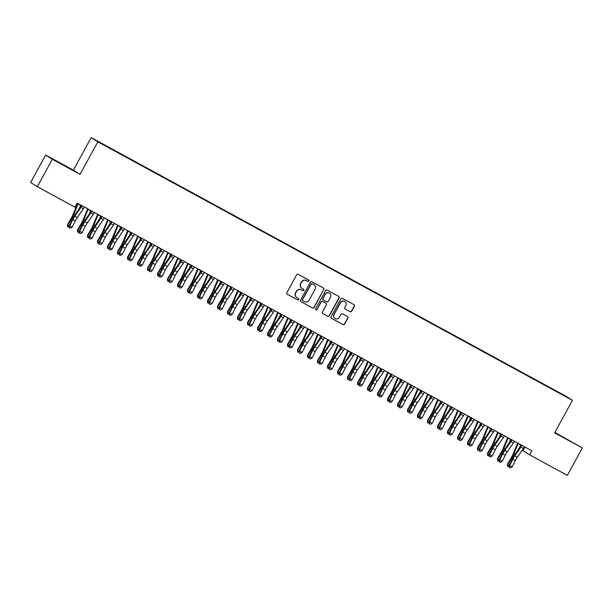 <?xml version="1.0" encoding="UTF-8"?>
<svg xmlns="http://www.w3.org/2000/svg" width="613" height="613" viewBox="0 0 613 613"><rect width="100%" height="100%" fill="white"/><g stroke="black" fill="none" stroke-linecap="round" stroke-linejoin="round"><path stroke-width="0.92" d="M308.929 281.038A0.797 0.782 122.2 0 0 308.623 279.965L298.194 274.287A1.134 1.119 122.2 0 0 296.661 274.747L286.838 292.7A1.134 1.119 122.2 0 0 287.267 294.232L297.703 299.91A0.797 0.782 122.2 0 0 298.769 299.588A0.797 0.782 122.2 0 0 298.462 298.516L297.113 297.78A3.64 3.578 122.2 0 1 295.719 292.876L296.539 291.382A3.64 3.578 122.2 0 1 301.427 289.903L302.776 290.639A0.797 0.782 122.2 0 0 303.849 290.309A0.797 0.782 122.2 0 0 303.542 289.236L302.194 288.501A3.64 3.578 122.2 0 1 300.799 283.604L301.619 282.103A3.64 3.578 122.2 0 1 306.508 280.624L307.856 281.359A0.797 0.782 122.2 0 0 308.929 281.038M301.91 288.332A3.64 3.578 122.2 0 1 300.615 283.49L301.435 281.995A3.64 3.578 122.2 0 1 306.324 280.509L307.672 281.244A0.797 0.782 122.2 0 0 308.561 279.934M287.129 294.133L297.52 299.795A0.797 0.782 122.2 0 0 298.401 298.485M296.83 297.604A3.64 3.578 122.2 0 1 295.543 292.761L296.363 291.267A3.64 3.578 122.2 0 1 301.251 289.788L302.6 290.524A0.797 0.782 122.2 0 0 303.481 289.206M350.146 311.711A1.134 1.119 122.2 0 0 351.67 311.251L354.429 306.209A1.134 1.119 122.2 0 0 353.992 304.676L342.414 298.37A1.134 1.119 122.2 0 0 340.882 298.83L331.058 316.783A1.134 1.119 122.2 0 0 331.495 318.316L343.073 324.622A1.134 1.119 122.2 0 0 344.598 324.162L347.931 318.078A1.134 1.119 122.2 0 0 347.494 316.546L342.537 313.848A1.134 1.119 122.2 0 0 341.012 314.308L339.357 317.327A3.042 2.988 122.2 0 1 335.112 318.469A3.042 2.988 122.2 0 1 334.108 314.469L340.583 302.646A3.042 2.988 122.2 0 1 344.828 301.504A3.042 2.988 122.2 0 1 345.832 305.512L344.751 307.481A1.134 1.119 122.2 0 0 345.188 309.013L349.962 311.596A1.134 1.119 122.2 0 0 351.494 311.136L354.253 306.094A1.134 1.119 122.2 0 0 353.962 304.661M531.854 450.777L77.246 203.156L75.024 207.225L37.316 186.689L52.335 159.257L80.042 174.345L97.842 141.833L572.45 400.343L554.65 432.855L582.35 447.942L567.332 475.374L529.632 454.838L531.854 450.777M323.902 289.581A1.134 1.119 122.2 0 0 323.465 288.049L311.887 281.742A1.134 1.119 122.2 0 0 310.354 282.202L300.531 300.155A1.134 1.119 122.2 0 0 300.968 301.688L312.546 307.994A1.134 1.119 122.2 0 0 314.071 307.534L323.725 289.466A1.134 1.119 122.2 0 0 323.434 288.033M327.15 290.056L338.728 296.363A1.134 1.119 122.2 0 1 339.165 297.895L329.334 315.848A1.134 1.119 122.2 0 1 327.809 316.308L322.852 313.611A1.134 1.119 122.2 0 1 322.415 312.078L326.407 304.799A1.134 1.119 122.2 0 0 325.97 303.266L322.683 301.473A1.134 1.119 122.2 0 0 321.151 301.941L317.005 309.519A0.797 0.782 122.2 0 1 315.894 309.818A0.797 0.782 122.2 0 1 315.626 308.768L325.618 290.516A1.134 1.119 122.2 0 1 327.15 290.056M97.842 141.833L91.168 137.626L565.784 396.136L572.45 400.343M112.631 149.771L556.175 391.362M112.777 149.503L117.351 152.292M122.631 155.219L117.42 152.085M122.776 154.951L127.351 157.733M132.63 160.667L127.42 157.533M132.776 160.399L137.35 163.181M142.63 166.115L137.419 162.981M142.775 165.847L147.35 168.629M152.629 171.563L147.419 168.429M152.775 171.295L157.349 174.077M162.629 177.011L157.418 173.877M162.782 176.743L167.349 179.525M172.628 182.452L167.418 179.325M172.782 182.184L177.349 184.973M182.636 187.9L177.418 184.766M182.781 187.632L187.356 190.421M192.635 193.348L187.417 190.214M192.781 193.08L197.355 195.861M202.635 198.796L197.417 195.662M202.78 198.528L207.355 201.309M212.634 204.244L207.416 201.11M212.78 203.976L217.354 206.757M222.634 209.692L217.423 206.558M222.78 209.424L227.354 212.205M232.634 215.14L227.423 212.006M232.779 214.872L237.354 217.653M242.633 220.58L237.423 217.454M242.779 220.312L247.353 223.101M252.633 226.028L247.422 222.894M252.778 225.76L257.353 228.549M262.632 231.476L257.422 228.343M262.778 231.208L267.352 233.99M272.632 236.924L267.421 233.791M272.785 236.656L277.352 239.438M282.631 242.373L277.421 239.239M282.785 242.104L287.351 244.886M292.631 247.821L287.42 244.687M292.784 247.552L297.351 250.334M302.638 253.269L297.42 250.135M302.784 253L307.358 255.782M312.638 258.709L307.419 255.583M312.783 258.441L317.358 261.23M322.637 264.157L317.419 261.023M322.783 263.889L327.357 266.678M332.637 269.605L327.419 266.471M332.782 269.337L337.357 272.126M342.636 275.053L337.426 271.919M342.782 274.785L347.356 277.566M352.636 280.501L347.425 277.367M352.781 280.233L357.356 283.014M362.635 285.949L357.425 282.815M362.781 285.681L367.356 288.462M372.635 291.397L367.425 288.263M372.781 291.129L377.355 293.911M382.635 296.838L377.424 293.711M382.78 296.569L387.355 299.359M392.634 302.286L387.424 299.152M392.787 302.017L397.354 304.807M402.634 307.734L397.423 304.6M402.787 307.465L407.354 310.255M412.641 313.182L407.423 310.048M412.787 312.914L417.353 315.695M422.641 318.63L417.422 315.496M422.786 318.362L427.361 321.143M432.64 324.078L427.422 320.944M432.786 323.81L437.36 326.591M442.64 329.526L437.421 326.392M442.785 329.258L447.36 332.039M452.639 334.966L447.429 331.84M452.785 334.698L457.359 337.487M462.639 340.414L457.428 337.28M462.784 340.146L467.359 342.935M472.638 345.862L467.428 342.728M472.784 345.594L477.358 348.383M482.638 351.31L477.427 348.176M482.783 351.042L487.358 353.824M492.637 356.758L487.427 353.624M492.783 356.49L497.358 359.272M502.637 362.206L497.427 359.072M502.783 361.938L507.357 364.72M512.637 367.654L507.426 364.52M512.79 367.386L517.357 370.168M522.636 373.095L517.426 369.968M522.789 372.827L527.356 375.616M532.643 378.543L527.425 375.409M532.789 378.275L537.363 381.064M542.643 383.991L537.425 380.857M542.789 383.723L547.363 386.512M552.642 389.439L547.424 386.305M552.788 389.171L567.201 397.316L556.206 391.324M524.943 447.015L522.958 450.639L529.632 454.838M582.35 447.942L554.888 432.41M80.042 174.345L73.368 170.138L45.669 155.051L52.335 159.257M45.669 155.051L30.65 182.482L37.316 186.689M73.368 170.138L91.168 137.626M60.848 163.502L70.303 168.774L60.771 163.656M567.171 439.49L557.715 434.219L567.171 439.49M300.968 301.688L312.369 307.887A1.134 1.119 122.2 0 0 313.894 307.419L323.725 289.466M302.722 300.83L302.63 300.768A0.797 0.782 122.2 0 1 302.324 299.696L310.952 283.934A0.797 0.782 122.2 0 1 312.017 283.612L312.201 283.727A0.797 0.782 122.2 0 0 311.128 284.049L302.5 299.811A0.797 0.782 122.2 0 0 302.807 300.883L304.232 301.657A3.64 3.578 122.2 0 0 309.121 300.178L315.013 289.405A3.64 3.578 122.2 0 0 313.442 284.386L313.818 284.616M313.726 284.562A3.64 3.578 122.2 0 0 313.634 284.501L312.201 283.727M312.017 283.612L313.442 284.386M322.706 313.519L327.633 316.201A1.134 1.119 122.2 0 0 329.158 315.733L338.989 297.78A1.134 1.119 122.2 0 0 338.698 296.347M325.909 303.228A1.134 1.119 122.2 0 0 325.787 303.151L322.499 301.366A1.134 1.119 122.2 0 0 320.974 301.826L317.005 309.519M315.802 309.757A0.797 0.782 122.2 0 0 316.821 309.404M330.537 297.244A3.042 2.988 122.2 0 0 329.533 293.244A3.042 2.988 122.2 0 0 325.288 294.386L323.005 298.546A1.134 1.119 122.2 0 0 323.442 300.079L326.729 301.872A1.134 1.119 122.2 0 0 328.261 301.404L330.537 297.244M329.449 293.183A3.042 2.988 122.2 0 0 325.105 294.271L325.288 294.386M323.266 299.964A1.134 1.119 122.2 0 1 322.829 298.431L325.105 294.271M345.042 308.914L349.962 311.596M344.736 301.45A3.042 2.988 122.2 0 0 340.399 302.531L340.583 302.646M335.02 318.408A3.042 2.988 122.2 0 1 333.932 314.354L340.399 302.531M331.495 318.316L342.897 324.515A1.134 1.119 122.2 0 0 344.422 324.047L347.755 317.963A1.134 1.119 122.2 0 0 347.464 316.53M77.744 203.432A4.053 0.743 -61.4 0 0 77.031 204.926L72.855 214.925A5.793 1.065 118.6 0 1 71.039 218.504L67.491 224.465L67.668 225.232L71.215 219.262A8.689 1.594 -61.4 0 0 73.943 213.899L78.211 203.685M69.123 227.017L67.614 226.68L67.491 224.465M67.614 226.68L67.668 225.232L68.993 225.952M79.085 208.941L80.717 205.049M84.594 207.079L84.31 207.309A4.053 0.743 118.6 0 1 83.414 208.742L77.315 217.515A5.793 1.065 -61.4 0 0 75.284 220.964L72.158 227.193L69.66 225.829L69.246 227.707L70.526 228.166L69.53 227.622M81.858 205.585L81.813 205.945A4.053 0.743 118.6 0 1 80.916 207.378L74.809 216.159A5.793 1.065 -61.4 0 0 72.786 219.607L69.66 225.829L68.947 226.036L72.073 219.806A8.689 1.594 118.6 0 1 75.123 214.634L81.406 205.301M81.813 205.945L81.353 205.661M68.947 226.036L69.246 227.707M70.526 228.166L72.158 227.193M87.743 208.88A4.053 0.743 -61.4 0 0 87.031 210.374L82.855 220.374A5.793 1.065 118.6 0 1 81.039 223.952L77.491 229.913L77.667 230.672L81.215 224.71A8.689 1.594 -61.4 0 0 83.943 219.347L88.211 209.133M79.123 232.457L77.613 232.12L77.491 229.913M77.613 232.12L77.667 230.672L78.993 231.392M89.084 214.381L90.716 210.497M97.743 214.32A4.053 0.743 -61.4 0 0 97.03 215.822L92.854 225.822A5.793 1.065 118.6 0 1 91.038 229.4L87.49 235.361L87.674 236.12L91.214 230.159A8.689 1.594 -61.4 0 0 93.942 224.787L98.218 214.581M89.123 237.905L87.613 237.568L87.49 235.361M87.613 237.568L87.674 236.12L88.992 236.84M99.084 219.829L100.716 215.945M94.594 212.527L94.31 212.757A4.053 0.743 118.6 0 1 93.414 214.19L87.314 222.963A5.793 1.065 -61.4 0 0 85.284 226.412L82.157 232.641L79.659 231.277L79.246 233.155L80.533 233.614L79.529 233.07M91.858 211.033L91.812 211.393A4.053 0.743 118.6 0 1 90.916 212.826L84.809 221.607A5.793 1.065 -61.4 0 0 82.786 225.055L79.659 231.277L78.947 231.484L82.081 225.255A8.689 1.594 118.6 0 1 85.123 220.082L91.406 210.749M91.812 211.393L91.352 211.11M78.947 231.484L79.246 233.155M80.533 233.614L82.157 232.641M104.593 217.967L104.31 218.205A4.053 0.743 118.6 0 1 103.413 219.638L97.314 228.411A5.793 1.065 -61.4 0 0 95.283 231.86L92.157 238.089L89.659 236.725L89.245 238.603L90.532 239.062L89.529 238.518M101.858 216.481L101.812 216.841A4.053 0.743 118.6 0 1 100.915 218.274L94.816 227.048A5.793 1.065 -61.4 0 0 92.785 230.496L89.659 236.725L88.954 236.932L92.08 230.703A8.689 1.594 118.6 0 1 95.122 225.53L101.406 216.197M101.812 216.841L101.352 216.558M88.954 236.932L89.245 238.603M90.532 239.062L92.157 238.089M107.742 219.768A4.053 0.743 -61.4 0 0 107.03 221.27L102.854 231.262A5.793 1.065 118.6 0 1 101.038 234.848L97.49 240.809L97.674 241.568L101.214 235.607A8.689 1.594 -61.4 0 0 103.942 230.235L108.217 220.029M99.122 243.353L97.613 243.016L97.49 240.809M97.613 243.016L97.674 241.568L98.992 242.288M109.083 225.278L110.715 221.393M117.742 225.216A4.053 0.743 -61.4 0 0 117.029 226.718L112.861 236.71A5.793 1.065 118.6 0 1 111.037 240.288L107.497 246.257L107.673 247.016L111.214 241.055A8.689 1.594 -61.4 0 0 113.941 235.683L118.217 225.477M109.122 248.801L107.612 248.464L107.497 246.257M107.612 248.464L107.673 247.016L108.991 247.736M119.083 230.726L120.715 226.833M114.6 223.416L114.309 223.653A4.053 0.743 118.6 0 1 113.42 225.086L107.313 233.859A5.793 1.065 -61.4 0 0 105.283 237.308L102.156 243.53L99.658 242.173L99.245 244.051L100.532 244.51L99.528 243.966M111.857 221.929L111.811 222.289A4.053 0.743 118.6 0 1 110.915 223.722L104.815 232.496A5.793 1.065 -61.4 0 0 102.785 235.944L99.658 242.173L98.954 242.373L102.08 236.151A8.689 1.594 118.6 0 1 105.122 230.978L111.405 221.645M111.811 222.289L111.359 221.998M98.954 242.373L99.245 244.051M100.532 244.51L102.156 243.53M124.6 228.864L124.309 229.093A4.053 0.743 118.6 0 1 123.42 230.526L117.313 239.308A5.793 1.065 -61.4 0 0 115.282 242.756L112.156 248.978L109.658 247.621L109.244 249.491L110.532 249.958L109.528 249.414M121.857 227.377L121.811 227.737A4.053 0.743 118.6 0 1 120.914 229.17L114.815 237.944A5.793 1.065 -61.4 0 0 112.784 241.392L109.658 247.621L108.953 247.821L112.079 241.599A8.689 1.594 118.6 0 1 115.121 236.426L121.412 227.086M121.811 227.737L121.359 227.446M108.953 247.821L109.244 249.491M110.532 249.958L112.156 248.978M127.742 230.664A4.053 0.743 -61.4 0 0 127.029 232.166L122.861 242.158A5.793 1.065 118.6 0 1 121.037 245.736L117.497 251.698L117.673 252.464L121.221 246.503A8.689 1.594 -61.4 0 0 123.949 241.131L128.217 230.925M119.121 254.249L117.612 253.912L117.497 251.698M117.612 253.912L117.673 252.464L118.991 253.184M129.082 236.174L130.715 232.281M134.599 234.312L134.316 234.541A4.053 0.743 118.6 0 1 133.419 235.974L127.312 244.756A5.793 1.065 -61.4 0 0 125.282 248.204L122.156 254.426L119.658 253.062L119.244 254.939L120.531 255.406L119.527 254.862M131.856 232.817L131.81 233.185A4.053 0.743 118.6 0 1 130.914 234.618L124.814 243.392A5.793 1.065 -61.4 0 0 122.784 246.84L119.658 253.062L118.953 253.269L122.079 247.047A8.689 1.594 118.6 0 1 125.121 241.874L131.412 232.534M131.81 233.185L131.358 232.894M118.953 253.269L119.244 254.939M120.531 255.406L122.156 254.426M137.741 236.112A4.053 0.743 -61.4 0 0 137.028 237.614L132.86 247.606A5.793 1.065 118.6 0 1 131.036 251.184L127.496 257.146L127.673 257.912L131.22 251.951A8.689 1.594 -61.4 0 0 133.948 246.579L138.216 236.365M129.128 259.697L127.611 259.36L127.496 257.146M127.611 259.36L127.673 257.912L128.998 258.632M139.082 241.622L140.714 237.729M144.599 239.76L144.316 239.989A4.053 0.743 118.6 0 1 143.419 241.422L137.312 250.204A5.793 1.065 -61.4 0 0 135.281 253.652L132.155 259.874L129.657 258.51L129.251 260.387L130.531 260.854L129.527 260.31M141.864 238.265L141.81 238.626A4.053 0.743 118.6 0 1 140.913 240.058L134.814 248.84A5.793 1.065 -61.4 0 0 132.783 252.288L129.657 258.51L128.952 258.717L132.079 252.487A8.689 1.594 118.6 0 1 135.121 247.323L141.411 237.982M141.81 238.626L141.358 238.342M128.952 258.717L129.251 260.387M130.531 260.854L132.155 259.874M147.741 241.56A4.053 0.743 -61.4 0 0 147.036 243.062L142.86 253.054A5.793 1.065 118.6 0 1 141.044 256.632L137.496 262.594L137.672 263.36L141.22 257.391A8.689 1.594 -61.4 0 0 143.948 252.027L148.216 241.813M139.128 265.145L137.611 264.808L137.496 262.594M137.611 264.808L137.672 263.36L138.998 264.08M149.082 247.07L150.714 243.177M154.599 245.208L154.315 245.438A4.053 0.743 118.6 0 1 153.419 246.87L147.312 255.644A5.793 1.065 -61.4 0 0 145.289 259.092L142.155 265.322L139.657 263.958L139.251 265.835L140.53 266.295L139.534 265.751M151.863 243.713L151.809 244.074A4.053 0.743 118.6 0 1 150.921 245.506L144.814 254.288A5.793 1.065 -61.4 0 0 142.783 257.736L139.657 263.958L138.952 264.165L142.078 257.935A8.689 1.594 118.6 0 1 145.12 252.763L151.411 243.43M151.809 244.074L151.357 243.79M138.952 264.165L139.251 265.835M140.53 266.295L142.155 265.322M157.74 247.008A4.053 0.743 -61.4 0 0 157.035 248.503L152.859 258.502A5.793 1.065 118.6 0 1 151.043 262.08L147.495 268.042L147.672 268.8L151.219 262.839A8.689 1.594 -61.4 0 0 153.947 257.475L158.215 247.261M149.128 270.586L147.618 270.249L147.495 268.042M147.618 270.249L147.672 268.8L148.997 269.521M159.089 252.51L160.713 248.625M164.598 250.656L164.315 250.886A4.053 0.743 118.6 0 1 163.418 252.318L157.311 261.092A5.793 1.065 -61.4 0 0 155.288 264.54L152.162 270.77L149.656 269.406L149.25 271.283L150.53 271.743L149.534 271.199M161.863 249.162L161.817 249.522A4.053 0.743 118.6 0 1 160.92 250.955L154.813 259.736A5.793 1.065 -61.4 0 0 152.783 263.184L149.656 269.406L148.951 269.613L152.078 263.383A8.689 1.594 118.6 0 1 155.12 258.211L161.411 248.878M161.817 249.522L161.357 249.238M148.951 269.613L149.25 271.283M150.53 271.743L152.162 270.77M167.74 252.449A4.053 0.743 -61.4 0 0 167.035 253.951L162.859 263.95A5.793 1.065 118.6 0 1 161.043 267.529L157.495 273.49L157.671 274.249L161.219 268.287A8.689 1.594 -61.4 0 0 163.947 262.916L168.215 252.709M159.127 276.034L157.618 275.697L157.495 273.49M157.618 275.697L157.671 274.249L158.997 274.969M169.088 257.958L170.713 254.073M174.598 256.096L174.314 256.334A4.053 0.743 118.6 0 1 173.418 257.766L167.311 266.54A5.793 1.065 -61.4 0 0 165.288 269.988L162.161 276.218L159.656 274.854L159.25 276.731L160.529 277.191L159.533 276.647M171.862 254.61L171.816 254.97A4.053 0.743 118.6 0 1 170.92 256.403L164.813 265.176A5.793 1.065 -61.4 0 0 162.782 268.624L159.656 274.854L158.951 275.061L162.077 268.831A8.689 1.594 118.6 0 1 165.119 263.659L171.41 254.326M171.816 254.97L171.356 254.686M158.951 275.061L159.25 276.731M160.529 277.191L162.161 276.218M177.747 257.897A4.053 0.743 -61.4 0 0 177.034 259.399L172.858 269.391A5.793 1.065 118.6 0 1 171.042 272.977L167.495 278.938L167.671 279.697L171.219 273.735A8.689 1.594 -61.4 0 0 173.946 268.364L178.214 258.157M169.127 281.482L167.617 281.145L167.495 278.938M167.617 281.145L167.671 279.697L168.996 280.417M179.088 263.406L180.712 259.521M184.597 261.544L184.314 261.782A4.053 0.743 118.6 0 1 183.417 263.215L177.318 271.988A5.793 1.065 -61.4 0 0 175.287 275.436L172.161 281.658L169.655 280.302L169.249 282.179L170.529 282.639L169.533 282.095M181.862 260.058L181.816 260.418A4.053 0.743 118.6 0 1 180.919 261.851L174.812 270.624A5.793 1.065 -61.4 0 0 172.789 274.072L169.655 280.302L168.95 280.501L172.077 274.279A8.689 1.594 118.6 0 1 175.119 269.107L181.41 259.774M181.816 260.418L181.356 260.127M168.95 280.501L169.249 282.179M170.529 282.639L172.161 281.658M187.747 263.345A4.053 0.743 -61.4 0 0 187.034 264.847L182.858 274.839A5.793 1.065 118.6 0 1 181.042 278.417L177.494 284.386L177.67 285.145L181.218 279.183A8.689 1.594 -61.4 0 0 183.946 273.812L188.214 263.605M179.126 286.93L177.617 286.593L177.494 284.386M177.617 286.593L177.67 285.145L178.996 285.865M189.088 268.854L190.72 264.962M194.597 266.992L194.313 267.23A4.053 0.743 118.6 0 1 193.417 268.655L187.317 277.436A5.793 1.065 -61.4 0 0 185.287 280.884L182.161 287.106L179.663 285.75L179.249 287.62L180.528 288.087L179.532 287.543M191.861 265.506L191.815 265.866A4.053 0.743 118.6 0 1 190.919 267.299L184.812 276.072A5.793 1.065 -61.4 0 0 182.789 279.52L179.663 285.75L178.95 285.949L182.076 279.727A8.689 1.594 118.6 0 1 185.118 274.555L191.409 265.214M191.815 265.866L191.356 265.575M178.95 285.949L179.249 287.62M180.528 288.087L182.161 287.106M197.746 268.793A4.053 0.743 -61.4 0 0 197.034 270.295L192.857 280.287A5.793 1.065 118.6 0 1 191.041 283.865L187.494 289.826L187.67 290.593L191.218 284.631A8.689 1.594 -61.4 0 0 193.946 279.26L198.214 269.053M189.126 292.378L187.616 292.041L187.494 289.826M187.616 292.041L187.67 290.593L188.996 291.313M199.087 274.302L200.719 270.41M204.596 272.44L204.313 272.67A4.053 0.743 118.6 0 1 203.416 274.103L197.317 282.884A5.793 1.065 -61.4 0 0 195.286 286.332L192.16 292.554L189.662 291.19L189.248 293.068L190.528 293.535L189.532 292.991M201.861 270.946L201.815 271.314A4.053 0.743 118.6 0 1 200.918 272.747L194.811 281.52A5.793 1.065 -61.4 0 0 192.788 284.968L189.662 291.19L188.95 291.397L192.076 285.175A8.689 1.594 118.6 0 1 195.126 280.003L201.409 270.662M201.815 271.314L201.355 271.023M188.95 291.397L189.248 293.068M190.528 293.535L192.16 292.554M207.746 274.241A4.053 0.743 -61.4 0 0 207.033 275.743L202.857 285.735A5.793 1.065 118.6 0 1 201.041 289.313L197.493 295.274L197.677 296.041L201.217 290.079A8.689 1.594 -61.4 0 0 203.945 284.708L208.213 274.494M199.125 297.826L197.616 297.489L197.493 295.274M197.616 297.489L197.677 296.041L198.995 296.761M209.087 279.75L210.719 275.858M214.596 277.888L214.312 278.118A4.053 0.743 118.6 0 1 213.416 279.551L207.317 288.332A5.793 1.065 -61.4 0 0 205.286 291.78L202.16 298.002L199.662 296.638L199.248 298.516L200.535 298.983L199.531 298.439M211.86 276.394L211.814 276.762A4.053 0.743 118.6 0 1 210.918 278.187L204.819 286.968A5.793 1.065 -61.4 0 0 202.788 290.416L199.662 296.638L198.949 296.845L202.083 290.616A8.689 1.594 118.6 0 1 205.125 285.451L211.408 276.111M211.814 276.762L211.355 276.471M198.949 296.845L199.248 298.516M200.535 298.983L202.16 298.002M217.745 279.689A4.053 0.743 -61.4 0 0 217.033 281.191L212.857 291.183A5.793 1.065 118.6 0 1 211.041 294.761L207.493 300.722L207.677 301.489L211.217 295.52A8.689 1.594 -61.4 0 0 213.945 290.156L218.22 279.942M209.125 303.274L207.615 302.937L207.493 300.722M207.615 302.937L207.677 301.489L208.995 302.209M219.086 285.198L220.718 281.306M224.596 283.336L224.312 283.566A4.053 0.743 118.6 0 1 223.416 284.999L217.316 293.78A5.793 1.065 -61.4 0 0 215.286 297.221L212.159 303.45L209.661 302.086L209.248 303.964L210.535 304.423L209.531 303.879M221.86 281.842L221.814 282.202A4.053 0.743 118.6 0 1 220.918 283.635L214.818 292.416A5.793 1.065 -61.4 0 0 212.788 295.864L209.661 302.086L208.956 302.293L212.083 296.064A8.689 1.594 118.6 0 1 215.125 290.891L221.408 281.559M221.814 282.202L221.362 281.919M208.956 302.293L209.248 303.964M210.535 304.423L212.159 303.45M227.745 285.137A4.053 0.743 -61.4 0 0 227.032 286.631L222.864 296.631A5.793 1.065 118.6 0 1 221.04 300.209L217.492 306.171L217.676 306.929L221.216 300.968A8.689 1.594 -61.4 0 0 223.944 295.604L228.22 285.39M219.125 308.722L217.615 308.377L217.492 306.171M217.615 308.377L217.676 306.929L218.994 307.649M229.086 290.639L230.718 286.754M234.603 288.784L234.312 289.014A4.053 0.743 118.6 0 1 233.423 290.447L227.316 299.221A5.793 1.065 -61.4 0 0 225.285 302.669L222.159 308.898L219.661 307.534L219.247 309.412L220.534 309.871L219.531 309.327M231.86 287.29L231.814 287.65A4.053 0.743 118.6 0 1 230.917 289.083L224.818 297.864A5.793 1.065 -61.4 0 0 222.787 301.312L219.661 307.534L218.956 307.741L222.082 301.512A8.689 1.594 118.6 0 1 225.124 296.34L231.407 287.007M231.814 287.65L231.362 287.367M218.956 307.741L219.247 309.412M220.534 309.871L222.159 308.898M237.744 290.577A4.053 0.743 -61.4 0 0 237.032 292.079L232.863 302.079A5.793 1.065 118.6 0 1 231.04 305.657L227.5 311.619L227.676 312.377L231.224 306.416A8.689 1.594 -61.4 0 0 233.944 301.044L238.219 290.838M229.124 314.163L227.615 313.825L227.5 311.619M227.615 313.825L227.676 312.377L228.994 313.097M239.085 296.087L240.717 292.202M244.602 294.225L244.319 294.462A4.053 0.743 118.6 0 1 243.422 295.895L237.315 304.669A5.793 1.065 -61.4 0 0 235.285 308.117L232.158 314.346L229.66 312.982L229.247 314.86L230.534 315.32L229.53 314.776M241.859 292.738L241.813 293.098A4.053 0.743 118.6 0 1 240.917 294.531L234.817 303.312A5.793 1.065 -61.4 0 0 232.787 306.753L229.66 312.982L228.956 313.189L232.082 306.96A8.689 1.594 118.6 0 1 235.124 301.788L241.415 292.455M241.813 293.098L241.361 292.815M228.956 313.189L229.247 314.86M230.534 315.32L232.158 314.346M247.744 296.025A4.053 0.743 -61.4 0 0 247.031 297.527L242.863 307.519A5.793 1.065 118.6 0 1 241.039 311.105L237.499 317.067L237.675 317.825L241.223 311.864A8.689 1.594 -61.4 0 0 243.951 306.492L248.219 296.286M239.124 319.611L237.614 319.273L237.499 317.067M237.614 319.273L237.675 317.825L238.993 318.545M249.085 301.535L250.717 297.65M254.602 299.673L254.318 299.91A4.053 0.743 118.6 0 1 253.422 301.343L247.315 310.117A5.793 1.065 -61.4 0 0 245.284 313.565L242.158 319.787L239.66 318.431L239.254 320.308L240.534 320.768L239.53 320.224M251.859 298.186L251.813 298.546A4.053 0.743 118.6 0 1 250.916 299.979L244.817 308.753A5.793 1.065 -61.4 0 0 242.786 312.201L239.66 318.431L238.955 318.63L242.081 312.408A8.689 1.594 118.6 0 1 245.123 307.236L251.414 297.903M251.813 298.546L251.361 298.255M238.955 318.63L239.254 320.308M240.534 320.768L242.158 319.787M257.744 301.473A4.053 0.743 -61.4 0 0 257.031 302.975L252.862 312.967A5.793 1.065 118.6 0 1 251.039 316.546L247.499 322.515L247.675 323.273L251.223 317.312A8.689 1.594 -61.4 0 0 253.951 311.94L258.219 301.734M249.131 325.059L247.614 324.721L247.499 322.515M247.614 324.721L247.675 323.273L249.001 323.993M259.084 306.983L260.717 303.09M264.601 305.121L264.318 305.358A4.053 0.743 118.6 0 1 263.421 306.784L257.314 315.565A5.793 1.065 -61.4 0 0 255.284 319.013L252.158 325.235L249.66 323.879L249.253 325.748L250.533 326.216L249.529 325.672M261.866 303.634L261.812 303.994A4.053 0.743 118.6 0 1 260.923 305.427L254.816 314.201A5.793 1.065 -61.4 0 0 252.786 317.649L249.66 323.879L248.955 324.078L252.081 317.856A8.689 1.594 118.6 0 1 255.123 312.684L261.414 303.343M261.812 303.994L261.36 303.703M248.955 324.078L249.253 325.748M250.533 326.216L252.158 325.235M267.743 306.921A4.053 0.743 -61.4 0 0 267.038 308.423L262.862 318.415A5.793 1.065 118.6 0 1 261.046 321.994L257.498 327.955L257.675 328.721L261.222 322.76A8.689 1.594 -61.4 0 0 263.95 317.388L268.218 307.182M259.13 330.507L257.613 330.169L257.498 327.955M257.613 330.169L257.675 328.721L259 329.442M269.084 312.431L270.716 308.538M274.601 310.569L274.317 310.799A4.053 0.743 118.6 0 1 273.421 312.232L267.314 321.013A5.793 1.065 -61.4 0 0 265.291 324.461L262.157 330.683L259.659 329.319L259.253 331.196L260.533 331.664L259.537 331.12M271.865 309.075L271.812 309.442A4.053 0.743 118.6 0 1 270.923 310.875L264.816 319.649A5.793 1.065 -61.4 0 0 262.785 323.097L259.659 329.319L258.954 329.526L262.08 323.304A8.689 1.594 118.6 0 1 265.123 318.132L271.413 308.791M271.812 309.442L271.36 309.151M258.954 329.526L259.253 331.196M260.533 331.664L262.157 330.683M277.743 312.369A4.053 0.743 -61.4 0 0 277.038 313.871L272.862 323.863A5.793 1.065 118.6 0 1 271.046 327.442L267.498 333.403L267.674 334.169L271.222 328.208A8.689 1.594 -61.4 0 0 273.95 322.836L278.218 312.622M269.13 335.955L267.62 335.618L267.498 333.403M267.62 335.618L267.674 334.169L269 334.89M279.091 317.879L280.716 313.986M284.601 316.017L284.317 316.247A4.053 0.743 118.6 0 1 283.421 317.68L277.314 326.461A5.793 1.065 -61.4 0 0 275.291 329.909L272.164 336.131L269.659 334.767L269.253 336.644L270.532 337.112L269.536 336.568M281.865 314.523L281.819 314.89A4.053 0.743 118.6 0 1 280.923 316.316L274.816 325.097A5.793 1.065 -61.4 0 0 272.785 328.545L269.659 334.767L268.954 334.974L272.08 328.744A8.689 1.594 118.6 0 1 275.122 323.58L281.413 314.239M281.819 314.89L281.359 314.599M268.954 334.974L269.253 336.644M270.532 337.112L272.164 336.131M287.742 317.818A4.053 0.743 -61.4 0 0 287.037 319.319L282.861 329.311A5.793 1.065 118.6 0 1 281.045 332.89L277.497 338.851L277.674 339.617L281.221 333.648A8.689 1.594 -61.4 0 0 283.949 328.284L288.217 318.07M279.13 341.403L277.62 341.066L277.497 338.851M277.62 341.066L277.674 339.617L278.999 340.338M289.091 323.327L290.715 319.434M294.6 321.465L294.317 321.695A4.053 0.743 118.6 0 1 293.42 323.128L287.313 331.909A5.793 1.065 -61.4 0 0 285.29 335.349L282.164 341.579L279.658 340.215L279.252 342.092L280.532 342.552L279.536 342.008M291.865 319.971L291.819 320.331A4.053 0.743 118.6 0 1 290.922 321.764L284.815 330.545A5.793 1.065 -61.4 0 0 282.785 333.993L279.658 340.215L278.953 340.422L282.08 334.192A8.689 1.594 118.6 0 1 285.122 329.02L291.413 319.687M291.819 320.331L291.359 320.047M278.953 340.422L279.252 342.092M280.532 342.552L282.164 341.579M297.749 323.266A4.053 0.743 -61.4 0 0 297.037 324.76L292.861 334.759A5.793 1.065 118.6 0 1 291.045 338.338L287.497 344.299L287.673 345.058L291.221 339.096A8.689 1.594 -61.4 0 0 293.949 333.733L298.217 323.518M289.129 346.851L287.62 346.506L287.497 344.299M287.62 346.506L287.673 345.058L288.999 345.778M299.09 328.767L300.722 324.882M304.6 326.913L304.316 327.143A4.053 0.743 118.6 0 1 303.42 328.576L297.32 337.349A5.793 1.065 -61.4 0 0 295.29 340.797L292.163 347.027L289.658 345.663L289.252 347.54L290.531 348L289.535 347.456M301.864 325.419L301.818 325.779A4.053 0.743 118.6 0 1 300.922 327.212L294.815 335.993A5.793 1.065 -61.4 0 0 292.792 339.441L289.658 345.663L288.953 345.87L292.079 339.64A8.689 1.594 118.6 0 1 295.121 334.468L301.412 325.135M301.818 325.779L301.358 325.495M288.953 345.87L289.252 347.54M290.531 348L292.163 347.027M307.749 328.706A4.053 0.743 -61.4 0 0 307.036 330.208L302.86 340.207A5.793 1.065 118.6 0 1 301.044 343.786L297.497 349.747L297.673 350.506L301.221 344.544A8.689 1.594 -61.4 0 0 303.948 339.173L308.216 328.966M299.129 352.291L297.619 351.954L297.497 349.747M297.619 351.954L297.673 350.506L298.998 351.226M309.09 334.215L310.722 330.33M317.749 334.154A4.053 0.743 -61.4 0 0 317.036 335.656L312.86 345.648A5.793 1.065 118.6 0 1 311.044 349.234L307.496 355.195L307.672 355.954L311.22 349.992A8.689 1.594 -61.4 0 0 313.948 344.621L318.216 334.414M309.128 357.739L307.619 357.402L307.496 355.195M307.619 357.402L307.672 355.954L308.998 356.674M319.089 339.663L320.722 335.778M327.748 339.602A4.053 0.743 -61.4 0 0 327.036 341.104L322.859 351.096A5.793 1.065 118.6 0 1 321.043 354.674L317.496 360.643L317.68 361.402L321.22 355.44A8.689 1.594 -61.4 0 0 323.948 350.069L328.223 339.863M319.128 363.187L317.618 362.85L317.496 360.643M317.618 362.85L317.68 361.402L318.998 362.122M329.089 345.111L330.721 341.219M337.748 345.05A4.053 0.743 -61.4 0 0 337.035 346.552L332.859 356.544A5.793 1.065 118.6 0 1 331.043 360.122L327.495 366.084L327.679 366.85L331.219 360.888A8.689 1.594 -61.4 0 0 333.947 355.517L338.223 345.311M329.127 368.635L327.618 368.298L327.495 366.084M327.618 368.298L327.679 366.85L328.997 367.57M339.089 350.559L340.721 346.667M347.747 350.498A4.053 0.743 -61.4 0 0 347.035 352L342.866 361.992A5.793 1.065 118.6 0 1 341.043 365.57L337.495 371.532L337.679 372.298L341.219 366.336A8.689 1.594 -61.4 0 0 343.947 360.965L348.222 350.751M339.127 374.083L337.617 373.746L337.495 371.532M337.617 373.746L337.679 372.298L338.997 373.018M349.088 356.007L350.72 352.115M357.747 355.946A4.053 0.743 -61.4 0 0 357.034 357.448L352.866 367.44A5.793 1.065 118.6 0 1 351.042 371.018L347.502 376.98L347.678 377.746L351.226 371.777A8.689 1.594 -61.4 0 0 353.954 366.413L358.222 356.199M349.126 379.531L347.617 379.194L347.502 376.98M347.617 379.194L347.678 377.746L348.996 378.466M359.088 361.455L360.72 357.563M367.746 361.394A4.053 0.743 -61.4 0 0 367.034 362.888L362.865 372.888A5.793 1.065 118.6 0 1 361.042 376.466L357.502 382.428L357.678 383.186L361.226 377.225A8.689 1.594 -61.4 0 0 363.953 371.861L368.221 361.647M359.134 384.979L357.617 384.635L357.502 382.428M357.617 384.635L357.678 383.186L358.996 383.907M369.087 366.896L370.719 363.011M314.599 332.353L314.316 332.591A4.053 0.743 118.6 0 1 313.419 334.024L307.32 342.797A5.793 1.065 -61.4 0 0 305.289 346.245L302.163 352.475L299.665 351.111L299.251 352.988L300.531 353.448L299.535 352.904M311.864 330.867L311.818 331.227A4.053 0.743 118.6 0 1 310.921 332.66L304.814 341.441A5.793 1.065 -61.4 0 0 302.791 344.881L299.665 351.111L298.952 351.318L302.079 345.088A8.689 1.594 118.6 0 1 305.128 339.916L311.412 330.583M311.818 331.227L311.358 330.943M298.952 351.318L299.251 352.988M300.531 353.448L302.163 352.475M324.599 337.801L324.315 338.039A4.053 0.743 118.6 0 1 323.419 339.472L317.319 348.245A5.793 1.065 -61.4 0 0 315.289 351.693L312.163 357.915L309.665 356.559L309.251 358.436L310.538 358.896L309.534 358.352M321.863 336.315L321.817 336.675A4.053 0.743 118.6 0 1 320.921 338.108L314.814 346.881A5.793 1.065 -61.4 0 0 312.791 350.329L309.665 356.559L308.952 356.758L312.078 350.536A8.689 1.594 118.6 0 1 315.128 345.364L321.411 336.031M321.817 336.675L321.358 336.384M308.952 356.758L309.251 358.436M310.538 358.896L312.163 357.915M334.598 343.249L334.315 343.487A4.053 0.743 118.6 0 1 333.418 344.912L327.319 353.693A5.793 1.065 -61.4 0 0 325.288 357.141L322.162 363.363L319.664 362.007L319.25 363.877L320.538 364.344L319.534 363.8M331.863 341.763L331.817 342.123A4.053 0.743 118.6 0 1 330.92 343.556L324.821 352.329A5.793 1.065 -61.4 0 0 322.79 355.778L319.664 362.007L318.952 362.206L322.086 355.984A8.689 1.594 118.6 0 1 325.128 350.812L331.411 341.479M331.817 342.123L331.357 341.832M318.952 362.206L319.25 363.877M320.538 364.344L322.162 363.363M344.598 348.697L344.314 348.927A4.053 0.743 118.6 0 1 343.418 350.36L337.319 359.141A5.793 1.065 -61.4 0 0 335.288 362.589L332.162 368.811L329.664 367.448L329.25 369.325L330.537 369.792L329.533 369.248M341.862 347.203L341.816 347.571A4.053 0.743 118.6 0 1 340.92 349.004L334.821 357.777A5.793 1.065 -61.4 0 0 332.79 361.226L329.664 367.448L328.959 367.654L332.085 361.432A8.689 1.594 118.6 0 1 335.127 356.26L341.41 346.92M341.816 347.571L341.364 347.28M328.959 367.654L329.25 369.325M330.537 369.792L332.162 368.811M354.605 354.145L354.314 354.375A4.053 0.743 118.6 0 1 353.425 355.808L347.318 364.589A5.793 1.065 -61.4 0 0 345.288 368.038L342.161 374.259L339.663 372.896L339.25 374.773L340.537 375.24L339.533 374.696M351.862 352.651L351.816 353.019A4.053 0.743 118.6 0 1 350.92 354.444L344.82 363.225A5.793 1.065 -61.4 0 0 342.79 366.674L339.663 372.896L338.958 373.102L342.085 366.873A8.689 1.594 118.6 0 1 345.127 361.708L351.418 352.368M351.816 353.019L351.364 352.728M338.958 373.102L339.25 374.773M340.537 375.24L342.161 374.259M364.605 359.593L364.321 359.823A4.053 0.743 118.6 0 1 363.425 361.256L357.318 370.037A5.793 1.065 -61.4 0 0 355.287 373.478L352.161 379.708L349.663 378.344L349.249 380.221L350.536 380.688L349.533 380.137M361.862 358.099L361.816 358.459A4.053 0.743 118.6 0 1 360.919 359.892L354.82 368.674A5.793 1.065 -61.4 0 0 352.789 372.122L349.663 378.344L348.958 378.55L352.084 372.321A8.689 1.594 118.6 0 1 355.126 367.149L361.417 357.816M361.816 358.459L361.363 358.176M348.958 378.55L349.249 380.221M350.536 380.688L352.161 379.708M374.604 365.041L374.321 365.271A4.053 0.743 118.6 0 1 373.424 366.704L367.317 375.478A5.793 1.065 -61.4 0 0 365.287 378.926L362.16 385.156L359.662 383.792L359.256 385.669L360.536 386.129L359.532 385.585M371.861 363.547L371.815 363.907A4.053 0.743 118.6 0 1 370.919 365.34L364.819 374.122A5.793 1.065 -61.4 0 0 362.789 377.57L359.662 383.792L358.957 383.999L362.084 377.769A8.689 1.594 118.6 0 1 365.126 372.597L371.417 363.264M371.815 363.907L371.363 363.624M358.957 383.999L359.256 385.669M360.536 386.129L362.16 385.156M377.746 366.835A4.053 0.743 -61.4 0 0 377.033 368.336L372.865 378.336A5.793 1.065 118.6 0 1 371.041 381.914L367.501 387.876L367.677 388.634L371.225 382.673A8.689 1.594 -61.4 0 0 373.953 377.301L378.221 367.095M369.133 390.42L367.616 390.083L367.501 387.876M367.616 390.083L367.677 388.634L369.003 389.355M379.087 372.344L380.719 368.459M384.604 370.482L384.32 370.719A4.053 0.743 118.6 0 1 383.424 372.152L377.317 380.926A5.793 1.065 -61.4 0 0 375.294 384.374L372.16 390.604L369.662 389.24L369.256 391.117L370.536 391.577L369.539 391.033M381.868 368.995L381.815 369.355A4.053 0.743 118.6 0 1 380.926 370.788L374.819 379.57A5.793 1.065 -61.4 0 0 372.788 383.01L369.662 389.24L368.957 389.447L372.083 383.217A8.689 1.594 118.6 0 1 375.125 378.045L381.416 368.712M381.815 369.355L381.363 369.072M368.957 389.447L369.256 391.117M370.536 391.577L372.16 390.604M387.745 372.283A4.053 0.743 -61.4 0 0 387.041 373.784L382.864 383.776A5.793 1.065 118.6 0 1 381.048 387.362L377.501 393.324L377.677 394.082L381.225 388.121A8.689 1.594 -61.4 0 0 383.953 382.75L388.221 372.543M379.133 395.868L377.623 395.531L377.501 393.324M377.623 395.531L377.677 394.082L379.003 394.803M389.094 377.792L390.719 373.907M394.603 375.93L394.32 376.167A4.053 0.743 118.6 0 1 393.423 377.6L387.316 386.374A5.793 1.065 -61.4 0 0 385.293 389.822L382.167 396.052L379.662 394.688L379.255 396.565L380.535 397.025L379.539 396.481M391.868 374.443L391.822 374.804A4.053 0.743 118.6 0 1 390.925 376.236L384.818 385.01A5.793 1.065 -61.4 0 0 382.788 388.458L379.662 394.688L378.957 394.887L382.083 388.665A8.689 1.594 118.6 0 1 385.125 383.493L391.416 374.16M391.822 374.804L391.362 374.512M378.957 394.887L379.255 396.565M380.535 397.025L382.167 396.052M397.745 377.731A4.053 0.743 -61.4 0 0 397.04 379.232L392.864 389.224A5.793 1.065 118.6 0 1 391.048 392.803L387.5 398.772L387.677 399.53L391.224 393.569A8.689 1.594 -61.4 0 0 393.952 388.198L398.22 377.991M389.132 401.316L387.623 400.979L387.5 398.772M387.623 400.979L387.677 399.53L389.002 400.251M399.094 383.24L400.718 379.347M404.603 381.378L404.319 381.615A4.053 0.743 118.6 0 1 403.423 383.041L397.316 391.822A5.793 1.065 -61.4 0 0 395.293 395.27L392.167 401.492L389.661 400.136L389.255 402.005L390.535 402.473L389.539 401.929M401.867 379.891L401.821 380.252A4.053 0.743 118.6 0 1 400.925 381.684L394.818 390.458A5.793 1.065 -61.4 0 0 392.787 393.906L389.661 400.136L388.956 400.335L392.082 394.113A8.689 1.594 118.6 0 1 395.124 388.941L401.415 379.608M401.821 380.252L401.362 379.96M388.956 400.335L389.255 402.005M390.535 402.473L392.167 401.492M407.752 383.179A4.053 0.743 -61.4 0 0 407.04 384.68L402.864 394.672A5.793 1.065 118.6 0 1 401.048 398.251L397.5 404.212L397.676 404.978L401.224 399.017A8.689 1.594 -61.4 0 0 403.952 393.646L408.22 383.439M399.132 406.764L397.622 406.427L397.5 404.212M397.622 406.427L397.676 404.978L399.002 405.699M409.093 388.688L410.718 384.795M414.603 386.826L414.319 387.056A4.053 0.743 118.6 0 1 413.423 388.489L407.323 397.27A5.793 1.065 -61.4 0 0 405.293 400.718L402.166 406.94L399.661 405.584L399.255 407.453L400.534 407.921L399.538 407.377M411.867 385.332L411.821 385.7A4.053 0.743 118.6 0 1 410.925 387.132L404.818 395.906A5.793 1.065 -61.4 0 0 402.795 399.354L399.661 405.584L398.956 405.783L402.082 399.561A8.689 1.594 118.6 0 1 405.124 394.389L411.415 385.048M411.821 385.7L411.361 385.408M398.956 405.783L399.255 407.453M400.534 407.921L402.166 406.94M417.752 388.627A4.053 0.743 -61.4 0 0 417.039 390.129L412.863 400.12A5.793 1.065 118.6 0 1 411.047 403.699L407.499 409.66L407.676 410.426L411.223 404.465A8.689 1.594 -61.4 0 0 413.951 399.094L418.219 388.88M409.132 412.212L407.622 411.875L407.499 409.66M407.622 411.875L407.676 410.426L409.001 411.147M419.093 394.136L420.725 390.243M424.602 392.274L424.319 392.504A4.053 0.743 118.6 0 1 423.422 393.937L417.323 402.718A5.793 1.065 -61.4 0 0 415.292 406.166L412.166 412.388L409.668 411.024L409.254 412.901L410.534 413.369L409.538 412.825M421.867 390.78L421.821 391.148A4.053 0.743 118.6 0 1 420.924 392.573L414.817 401.354A5.793 1.065 -61.4 0 0 412.794 404.802L409.668 411.024L408.955 411.231L412.082 405.001A8.689 1.594 118.6 0 1 415.124 399.837L421.415 390.496M421.821 391.148L421.361 390.856M408.955 411.231L409.254 412.901M410.534 413.369L412.166 412.388M427.751 394.075A4.053 0.743 -61.4 0 0 427.039 395.577L422.863 405.568A5.793 1.065 118.6 0 1 421.047 409.147L417.499 415.108L417.675 415.875L421.223 409.913A8.689 1.594 -61.4 0 0 423.951 404.542L428.219 394.328M419.131 417.66L417.622 417.323L417.499 415.108M417.622 417.323L417.675 415.875L419.001 416.595M429.092 399.584L430.724 395.691M434.602 397.722L434.318 397.952A4.053 0.743 118.6 0 1 433.422 399.385L427.322 408.166A5.793 1.065 -61.4 0 0 425.292 411.607L422.165 417.836L419.667 416.472L419.254 418.35L420.533 418.817L419.537 418.265M431.866 396.228L431.82 396.588A4.053 0.743 118.6 0 1 430.924 398.021L424.817 406.802A5.793 1.065 -61.4 0 0 422.794 410.25L419.667 416.472L418.955 416.679L422.081 410.449A8.689 1.594 118.6 0 1 425.131 405.285L431.414 395.944M431.82 396.588L431.36 396.305M418.955 416.679L419.254 418.35M420.533 418.817L422.165 417.836M437.751 399.523A4.053 0.743 -61.4 0 0 437.038 401.017L432.862 411.016A5.793 1.065 118.6 0 1 431.046 414.595L427.499 420.556L427.675 421.315L431.223 415.353A8.689 1.594 -61.4 0 0 433.95 409.99L438.218 399.776M429.131 423.108L427.621 422.763L427.499 420.556M427.621 422.763L427.675 421.315L429 422.035M439.092 405.024L440.724 401.14M444.601 403.17L444.318 403.4A4.053 0.743 118.6 0 1 443.421 404.833L437.322 413.606A5.793 1.065 -61.4 0 0 435.291 417.055L432.165 423.284L429.667 421.92L429.253 423.798L430.541 424.257L429.537 423.713M441.866 401.676L441.82 402.036A4.053 0.743 118.6 0 1 440.923 403.469L434.824 412.25A5.793 1.065 -61.4 0 0 432.793 415.698L429.667 421.92L428.954 422.127L432.088 415.898A8.689 1.594 118.6 0 1 435.13 410.725L441.414 401.392M441.82 402.036L441.36 401.753M428.954 422.127L429.253 423.798M430.541 424.257L432.165 423.284M447.751 404.963A4.053 0.743 -61.4 0 0 447.038 406.465L442.862 416.465A5.793 1.065 118.6 0 1 441.046 420.043L437.498 426.004L437.682 426.763L441.222 420.802A8.689 1.594 -61.4 0 0 443.95 415.43L448.226 405.224M439.13 428.548L437.621 428.211L437.498 426.004M437.621 428.211L437.682 426.763L439 427.483M449.091 410.472L450.724 406.588M454.601 408.61L454.317 408.848A4.053 0.743 118.6 0 1 453.421 410.281L447.321 419.054A5.793 1.065 -61.4 0 0 445.291 422.503L442.165 428.732L439.667 427.368L439.253 429.246L440.54 429.705L439.536 429.161M451.865 407.124L451.819 407.484A4.053 0.743 118.6 0 1 450.923 408.917L444.823 417.698A5.793 1.065 -61.4 0 0 442.793 421.139L439.667 427.368L438.962 427.575L442.088 421.346A8.689 1.594 118.6 0 1 445.13 416.173L451.413 406.84M451.819 407.484L451.36 407.201M438.962 427.575L439.253 429.246M440.54 429.705L442.165 428.732M457.75 410.411A4.053 0.743 -61.4 0 0 457.037 411.913L452.869 421.905A5.793 1.065 118.6 0 1 451.045 425.491L447.498 431.452L447.682 432.211L451.222 426.25A8.689 1.594 -61.4 0 0 453.949 420.878L458.225 410.672M449.13 433.996L447.62 433.659L447.498 431.452M447.62 433.659L447.682 432.211L449 432.931M459.091 415.92L460.723 412.036M464.608 414.059L464.317 414.296A4.053 0.743 118.6 0 1 463.428 415.729L457.321 424.502A5.793 1.065 -61.4 0 0 455.29 427.951L452.164 434.18L449.666 432.816L449.252 434.694L450.54 435.153L449.536 434.609M461.865 412.572L461.819 412.932A4.053 0.743 118.6 0 1 460.922 414.365L454.823 423.139A5.793 1.065 -61.4 0 0 452.792 426.587L449.666 432.816L448.961 433.016L452.087 426.794A8.689 1.594 118.6 0 1 455.13 421.621L461.413 412.288M461.819 412.932L461.367 412.641M448.961 433.016L449.252 434.694M450.54 435.153L452.164 434.18M467.75 415.859A4.053 0.743 -61.4 0 0 467.037 417.361L462.869 427.353A5.793 1.065 118.6 0 1 461.045 430.931L457.505 436.9L457.681 437.659L461.221 431.698A8.689 1.594 -61.4 0 0 463.949 426.326L468.225 416.12M459.129 439.444L457.62 439.107L457.505 436.9M457.62 439.107L457.681 437.659L458.999 438.379M469.091 421.369L470.723 417.476M474.608 419.507L474.316 419.744A4.053 0.743 118.6 0 1 473.428 421.169L467.321 429.951A5.793 1.065 -61.4 0 0 465.29 433.399L462.164 439.621L459.666 438.264L459.252 440.142L460.539 440.601L459.535 440.057M471.864 418.02L471.818 418.38A4.053 0.743 118.6 0 1 470.922 419.813L464.823 428.587A5.793 1.065 -61.4 0 0 462.792 432.035L459.666 438.264L458.961 438.464L462.087 432.242A8.689 1.594 118.6 0 1 465.129 427.069L471.42 417.737M471.818 418.38L471.366 418.089M458.961 438.464L459.252 440.142M460.539 440.601L462.164 439.621M477.749 421.307A4.053 0.743 -61.4 0 0 477.037 422.809L472.868 432.801A5.793 1.065 118.6 0 1 471.045 436.379L467.504 442.341L467.681 443.107L471.228 437.146A8.689 1.594 -61.4 0 0 473.956 431.774L478.224 421.568M469.129 444.892L467.619 444.555L467.504 442.341M467.619 444.555L467.681 443.107L468.999 443.827M479.09 426.817L480.722 422.924M484.607 424.955L484.324 425.184A4.053 0.743 118.6 0 1 483.427 426.617L477.32 435.399A5.793 1.065 -61.4 0 0 475.29 438.847L472.163 445.069L469.665 443.712L469.251 445.582L470.539 446.049L469.535 445.505M481.864 423.46L481.818 423.828A4.053 0.743 118.6 0 1 480.921 425.261L474.822 434.035A5.793 1.065 -61.4 0 0 472.792 437.483L469.665 443.712L468.96 443.912L472.087 437.69A8.689 1.594 118.6 0 1 475.129 432.517L481.42 423.177M481.818 423.828L481.366 423.537M468.96 443.912L469.251 445.582M470.539 446.049L472.163 445.069M487.749 426.755A4.053 0.743 -61.4 0 0 487.036 428.257L482.868 438.249A5.793 1.065 118.6 0 1 481.044 441.827L477.504 447.789L477.68 448.555L481.228 442.594A8.689 1.594 -61.4 0 0 483.956 437.222L488.224 427.008M479.136 450.34L477.619 450.003L477.504 447.789M477.619 450.003L477.68 448.555L479.006 449.275M489.09 432.265L490.722 428.372M494.607 430.403L494.323 430.632A4.053 0.743 118.6 0 1 493.427 432.065L487.32 440.847A5.793 1.065 -61.4 0 0 485.289 444.295L482.163 450.517L479.665 449.153L479.259 451.03L480.538 451.497L479.535 450.953M491.871 428.908L491.818 429.276A4.053 0.743 118.6 0 1 490.921 430.701L484.822 439.483A5.793 1.065 -61.4 0 0 482.791 442.931L479.665 449.153L478.96 449.36L482.086 443.13A8.689 1.594 118.6 0 1 485.128 437.966L491.419 428.625M491.818 429.276L491.365 428.985M478.96 449.36L479.259 451.03M480.538 451.497L482.163 450.517M497.748 432.203A4.053 0.743 -61.4 0 0 497.043 433.705L492.867 443.697A5.793 1.065 118.6 0 1 491.051 447.275L487.504 453.237L487.68 454.003L491.228 448.042A8.689 1.594 -61.4 0 0 493.955 442.67L498.223 432.456M489.136 455.788L487.619 455.451L487.504 453.237M487.619 455.451L487.68 454.003L489.005 454.723M499.089 437.713L500.721 433.82M504.606 435.851L504.323 436.081A4.053 0.743 118.6 0 1 503.426 437.513L497.319 446.295A5.793 1.065 -61.4 0 0 495.296 449.735L492.162 455.965L489.664 454.601L489.258 456.478L490.538 456.946L489.542 456.394M501.871 434.356L501.817 434.717A4.053 0.743 118.6 0 1 500.928 436.15L494.821 444.931A5.793 1.065 -61.4 0 0 492.791 448.379L489.664 454.601L488.959 454.808L492.086 448.578A8.689 1.594 118.6 0 1 495.128 443.414L501.419 434.073M501.817 434.717L501.365 434.433M488.959 454.808L489.258 456.478M490.538 456.946L492.162 455.965M507.748 437.651A4.053 0.743 -61.4 0 0 507.043 439.146L502.867 449.145A5.793 1.065 118.6 0 1 501.051 452.723L497.503 458.685L497.679 459.444L501.227 453.482A8.689 1.594 -61.4 0 0 503.955 448.118L508.223 437.904M499.135 461.237L497.626 460.892L497.503 458.685M497.626 460.892L497.679 459.444L499.005 460.164M509.096 443.153L510.721 439.268M514.606 441.299L514.322 441.529A4.053 0.743 118.6 0 1 513.426 442.961L507.319 451.735A5.793 1.065 -61.4 0 0 505.296 455.183L502.17 461.413L499.664 460.049L499.258 461.926L500.537 462.386L499.541 461.842M511.87 439.805L511.824 440.165A4.053 0.743 118.6 0 1 510.928 441.598L504.821 450.379A5.793 1.065 -61.4 0 0 502.79 453.827L499.664 460.049L498.959 460.256L502.085 454.026A8.689 1.594 118.6 0 1 505.127 448.854L511.418 439.521M511.824 440.165L511.365 439.881M498.959 460.256L499.258 461.926M500.537 462.386L502.17 461.413M517.747 443.092A4.053 0.743 -61.4 0 0 517.043 444.594L512.866 454.593A5.793 1.065 118.6 0 1 511.05 458.172L507.503 464.133L507.679 464.892L511.227 458.93A8.689 1.594 -61.4 0 0 513.955 453.559L518.223 443.352M509.135 466.677L507.625 466.34L507.503 464.133M507.625 466.34L507.679 464.892L509.005 465.612M519.096 448.601L520.721 444.716M524.605 446.739L524.322 446.977A4.053 0.743 118.6 0 1 523.425 448.41L517.318 457.183A5.793 1.065 -61.4 0 0 515.295 460.631L512.169 466.861L509.664 465.497L509.257 467.374L510.537 467.834L509.541 467.29M521.87 445.253L521.824 445.613A4.053 0.743 118.6 0 1 520.927 447.046L514.82 455.827A5.793 1.065 -61.4 0 0 512.79 459.267L509.664 465.497L508.959 465.704L512.085 459.474A8.689 1.594 118.6 0 1 515.127 454.302L521.418 444.969M521.824 445.613L521.364 445.329M508.959 465.704L509.257 467.374M510.537 467.834L512.169 466.861M71.215 219.262L72.104 219.753M73.943 213.899L75.169 214.565M78.119 203.899L80.617 205.263M77.315 217.515L74.809 216.159M75.284 220.964L72.786 219.607M83.414 208.742L80.916 207.378M81.215 224.71L82.104 225.201M83.943 219.347L85.169 220.013M88.119 209.347L90.617 210.711M91.214 230.159L92.103 230.641M93.942 224.787L95.168 225.461M98.118 214.795L100.616 216.159M87.314 222.963L84.809 221.607M85.284 226.412L82.786 225.055M93.414 214.19L90.916 212.826M97.314 228.411L94.816 227.048M95.283 231.86L92.785 230.496M103.413 219.638L100.915 218.274M101.214 235.607L102.103 236.089M103.942 230.235L105.168 230.902M108.118 220.243L110.616 221.607M111.214 241.055L112.11 241.537M113.941 235.683L115.175 236.35M118.117 225.691L120.615 227.055M107.313 233.859L104.815 232.496M105.283 237.308L102.785 235.944M113.42 225.086L110.915 223.722M117.313 239.308L114.815 237.944M115.282 242.756L112.784 241.392M123.42 230.526L120.914 229.17M121.221 246.503L122.11 246.985M123.949 241.131L125.175 241.798M128.117 231.139L130.623 232.496M127.312 244.756L124.814 243.392M125.282 248.204L122.784 246.84M133.419 235.974L130.914 234.618M131.22 251.951L132.109 252.433M133.948 246.579L135.174 247.246M138.117 236.587L140.622 237.944M137.312 250.204L134.814 248.84M135.281 253.652L132.783 252.288M143.419 241.422L140.913 240.058M141.22 257.391L142.109 257.881M143.948 252.027L145.174 252.694M148.116 242.028L150.622 243.392M147.312 255.644L144.814 254.288M145.289 259.092L142.783 257.736M153.419 246.87L150.921 245.506M151.219 262.839L152.108 263.329M153.947 257.475L155.173 258.142M158.116 247.476L160.621 248.84M157.311 261.092L154.813 259.736M155.288 264.54L152.783 263.184M163.418 252.318L160.92 250.955M161.219 268.287L162.108 268.77M163.947 262.916L165.173 263.59M168.123 252.924L170.621 254.288M167.311 266.54L164.813 265.176M165.288 269.988L162.782 268.624M173.418 257.766L170.92 256.403M171.219 273.735L172.107 274.218M173.946 268.364L175.172 269.03M178.122 258.372L180.62 259.736M177.318 271.988L174.812 270.624M175.287 275.436L172.789 274.072M183.417 263.215L180.919 261.851M181.218 279.183L182.107 279.666M183.946 273.812L185.172 274.478M188.122 263.82L190.62 265.184M187.317 277.436L184.812 276.072M185.287 280.884L182.789 279.52M193.417 268.655L190.919 267.299M191.218 284.631L192.107 285.114M193.946 279.26L195.172 279.926M198.122 269.268L200.62 270.624M197.317 282.884L194.811 281.52M195.286 286.332L192.788 284.968M203.416 274.103L200.918 272.747M201.217 290.079L202.106 290.562M203.945 284.708L205.171 285.374M208.121 274.716L210.619 276.072M207.317 288.332L204.819 286.968M205.286 291.78L202.788 290.416M213.416 279.551L210.918 278.187M211.217 295.52L212.106 296.01M213.945 290.156L215.171 290.823M218.121 280.156L220.619 281.52M217.316 293.78L214.818 292.416M215.286 297.221L212.788 295.864M223.416 284.999L220.918 283.635M221.216 300.968L222.113 301.458M223.944 295.604L225.17 296.271M228.12 285.604L230.618 286.968M227.316 299.221L224.818 297.864M225.285 302.669L222.787 301.312M233.423 290.447L230.917 289.083M231.224 306.416L232.112 306.898M233.944 301.044L235.177 301.719M238.12 291.052L240.618 292.416M237.315 304.669L234.817 303.312M235.285 308.117L232.787 306.753M243.422 295.895L240.917 294.531M241.223 311.864L242.112 312.346M243.951 306.492L245.177 307.159M248.119 296.5L250.625 297.864M247.315 310.117L244.817 308.753M245.284 313.565L242.786 312.201M253.422 301.343L250.916 299.979M251.223 317.312L252.112 317.795M253.951 311.94L255.177 312.607M258.119 301.948L260.625 303.312M257.314 315.565L254.816 314.201M255.284 319.013L252.786 317.649M263.421 306.784L260.923 305.427M261.222 322.76L262.111 323.243M263.95 317.388L265.176 318.055M268.119 307.397L270.624 308.753M267.314 321.013L264.816 319.649M265.291 324.461L262.785 323.097M273.421 312.232L270.923 310.875M271.222 328.208L272.111 328.691M273.95 322.836L275.176 323.503M278.126 312.845L280.624 314.201M277.314 326.461L274.816 325.097M275.291 329.909L272.785 328.545M283.421 317.68L280.923 316.316M281.221 333.648L282.11 334.139M283.949 328.284L285.175 328.951M288.125 318.285L290.623 319.649M287.313 331.909L284.815 330.545M285.29 335.349L282.785 333.993M293.42 323.128L290.922 321.764M291.221 339.096L292.11 339.587M293.949 333.733L295.175 334.399M298.125 323.733L300.623 325.097M297.32 337.349L294.815 335.993M295.29 340.797L292.792 339.441M303.42 328.576L300.922 327.212M301.221 344.544L302.109 345.027M303.948 339.173L305.174 339.847M308.124 329.181L310.622 330.545M311.22 349.992L312.109 350.475M313.948 344.621L315.174 345.288M318.124 334.629L320.622 335.993M321.22 355.44L322.109 355.923M323.948 350.069L325.174 350.736M328.124 340.077L330.622 341.441M331.219 360.888L332.108 361.371M333.947 355.517L335.173 356.184M338.123 345.525L340.621 346.881M341.219 366.336L342.115 366.819M343.947 360.965L345.18 361.632M348.123 350.973L350.621 352.329M351.226 371.777L352.115 372.267M353.954 366.413L355.18 367.08M358.122 356.414L360.62 357.777M361.226 377.225L362.114 377.715M363.953 371.861L365.179 372.528M368.122 361.862L370.627 363.225M307.32 342.797L304.814 341.441M305.289 346.245L302.791 344.881M313.419 334.024L310.921 332.66M317.319 348.245L314.814 346.881M315.289 351.693L312.791 350.329M323.419 339.472L320.921 338.108M327.319 353.693L324.821 352.329M325.288 357.141L322.79 355.778M333.418 344.912L330.92 343.556M337.319 359.141L334.821 357.777M335.288 362.589L332.79 361.226M343.418 350.36L340.92 349.004M347.318 364.589L344.82 363.225M345.288 368.038L342.79 366.674M353.425 355.808L350.92 354.444M357.318 370.037L354.82 368.674M355.287 373.478L352.789 372.122M363.425 361.256L360.919 359.892M367.317 375.478L364.819 374.122M365.287 378.926L362.789 377.57M373.424 366.704L370.919 365.34M371.225 382.673L372.114 383.156M373.953 377.301L375.179 377.976M378.121 367.31L380.627 368.674M377.317 380.926L374.819 379.57M375.294 384.374L372.788 383.01M383.424 372.152L380.926 370.788M381.225 388.121L382.114 388.604M383.953 382.75L385.179 383.416M388.121 372.758L390.627 374.122M387.316 386.374L384.818 385.01M385.293 389.822L382.788 388.458M393.423 377.6L390.925 376.236M391.224 393.569L392.113 394.052M393.952 388.198L395.178 388.864M398.128 378.206L400.626 379.57M397.316 391.822L394.818 390.458M395.293 395.27L392.787 393.906M403.423 383.041L400.925 381.684M401.224 399.017L402.113 399.5M403.952 393.646L405.178 394.312M408.128 383.654L410.626 385.01M407.323 397.27L404.818 395.906M405.293 400.718L402.795 399.354M413.423 388.489L410.925 387.132M411.223 404.465L412.112 404.948M413.951 399.094L415.177 399.76M418.127 389.102L420.625 390.458M417.323 402.718L414.817 401.354M415.292 406.166L412.794 404.802M423.422 393.937L420.924 392.573M421.223 409.913L422.112 410.396M423.951 404.542L425.177 405.208M428.127 394.542L430.625 395.906M427.322 408.166L424.817 406.802M425.292 411.607L422.794 410.25M433.422 399.385L430.924 398.021M431.223 415.353L432.111 415.844M433.95 409.99L435.176 410.656M438.126 399.99L440.624 401.354M437.322 413.606L434.824 412.25M435.291 417.055L432.793 415.698M443.421 404.833L440.923 403.469M441.222 420.802L442.111 421.284M443.95 415.43L445.176 416.104M448.126 405.438L450.624 406.802M447.321 419.054L444.823 417.698M445.291 422.503L442.793 421.139M453.421 410.281L450.923 408.917M451.222 426.25L452.118 426.732M453.949 420.878L455.175 421.552M458.126 410.886L460.624 412.25M457.321 424.502L454.823 423.139M455.29 427.951L452.792 426.587M463.428 415.729L460.922 414.365M461.221 431.698L462.118 432.18M463.949 426.326L465.183 426.993M468.125 416.334L470.623 417.698M467.321 429.951L464.823 428.587M465.29 433.399L462.792 432.035M473.428 421.169L470.922 419.813M471.228 437.146L472.117 437.628M473.956 431.774L475.182 432.441M478.125 421.782L480.63 423.139M477.32 435.399L474.822 434.035M475.29 438.847L472.792 437.483M483.427 426.617L480.921 425.261M481.228 442.594L482.117 443.076M483.956 437.222L485.182 437.889M488.124 427.23L490.63 428.587M487.32 440.847L484.822 439.483M485.289 444.295L482.791 442.931M493.427 432.065L490.921 430.701M491.228 448.042L492.116 448.524M493.955 442.67L495.181 443.337M498.124 432.671L500.629 434.035M497.319 446.295L494.821 444.931M495.296 449.735L492.791 448.379M503.426 437.513L500.928 436.15M501.227 453.482L502.116 453.972M503.955 448.118L505.181 448.785M508.123 438.119L510.629 439.483M507.319 451.735L504.821 450.379M505.296 455.183L502.79 453.827M513.426 442.961L510.928 441.598M511.227 458.93L512.116 459.413M513.955 453.559L515.181 454.233M518.131 443.567L520.629 444.931M517.318 457.183L514.82 455.827M515.295 460.631L512.79 459.267M523.425 448.41L520.927 447.046"/></g></svg>
